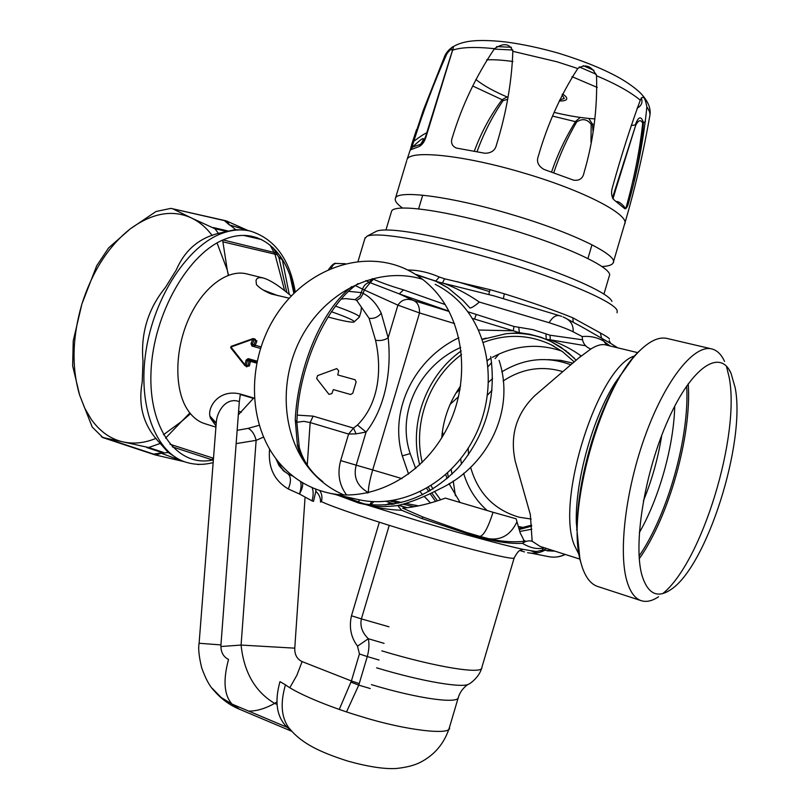 <?xml version="1.0" encoding="UTF-8"?>
<svg xmlns="http://www.w3.org/2000/svg" width="809" height="809" viewBox="0 0 809 809"><rect width="100%" height="100%" fill="white"/><g stroke="black" fill="none" stroke-linecap="round" stroke-linejoin="round"><path stroke-width="1.21" d="M658.577 596.749C652.246 600.996 646.482 602.311 641.284 600.703C635.156 598.69 630.464 592.471 627.197 582.045C617.995 552.871 625.64 488.585 645.936 433.725C666.151 378.743 694.476 344.199 711.849 348.942C717.118 350.307 721.355 354.463 724.54 361.411M726.421 366.194L729.162 377.328C740.468 435.464 701.868 562.285 662.804 593.543M641.284 600.703L597.649 586.464C591.126 584.32 586.04 578.051 582.389 567.645L580.973 562.943C564.965 513.482 601.39 383.527 640.718 349.771C650.669 340.417 659.487 336.655 667.162 338.486L711.849 348.942M688.237 383.779C691.837 435.191 669.033 516.648 639.282 558.716M735.189 387.784L731.033 373.283C720.313 348.507 692.251 366.204 668.487 419.082C644.611 471.657 632.739 545.185 642.204 576.109C647.938 593.826 657.302 598.448 670.297 589.953C706.5 567.443 745.959 443.069 735.189 387.784M610.006 345.959L603.453 340.973C597.022 337.313 589.943 335.846 582.217 336.554C582.338 342.783 585.22 346.93 590.843 349.013L578.728 357.972L534.729 395.722C516.162 413.965 509.69 435.879 515.303 461.474L530.35 514.635L532.16 541.251L540.159 546.449M543.86 547.632L543.648 547.845C537.581 549.584 530.522 548.087 522.472 543.375C525.537 541.049 528.762 540.341 532.16 541.251M516.86 522.038C510.61 534.941 501.186 540.493 488.585 538.683L479.848 536.367C483.701 535.75 488.1 527.721 493.055 512.279L516.112 518.791L520.227 532.949L524.414 541.272L522.472 543.375C511.187 543.81 498.728 542.232 485.087 538.663L486.765 538.258M365.961 504.634L420.741 521.572C465.468 534.85 499.234 544.042 522.038 549.149C541.605 552.658 534.698 551.404 541.919 550.332L543.891 547.642M524.414 541.272C514.18 542.303 503.542 541.727 492.499 539.552L492.256 539.492M485.087 538.663L468.593 534.102L470.393 533.596M543.557 550.15L546.419 548.441M468.593 534.102L421.873 518.518L401.628 510.287C388.178 509.71 376.367 507.84 366.194 504.685M466.146 532.342L423.137 517.103L402.609 508.153C415.502 507.152 429.761 503.805 445.395 498.111L493.055 512.279M344.331 496.463L364.556 504.169M312.102 487.615C313.538 491.134 313.498 495.563 312.001 500.872L299.472 493.986M315.581 489.051L315.864 491.275L313.518 501.378L312.001 500.872M319.777 490.557C321.952 493.915 322.498 497.596 321.395 501.6L320.506 502.076C320.758 498.081 319.211 494.491 315.864 491.275M269.579 449.187C267.941 467.309 274.17 480.566 288.277 488.96L299.451 493.996C302.111 489.243 303.142 485.481 302.536 482.69M299.451 493.996C301.221 488.666 301.545 484.47 300.422 481.395M288.277 488.96C291.23 481.81 291.149 476.804 288.055 473.932L293.283 476.38M385.468 505.038L390.605 502.874L386.196 501.368M393.568 504.098L391.556 504.401M370.623 504.917L373.849 501.661M369.683 504.826L371.806 501.54M367.033 493.015L368.56 492.681M358.336 501.914L359.601 499.851M351.47 615.78C348.901 627.197 350.914 637.33 357.527 646.169L368.307 638.726C362.179 632.668 359.874 626.065 361.39 618.895L351.47 615.78L379.34 522.209M384.073 643.357L368.307 638.726C369.42 644.085 369.076 650.021 367.276 656.564L359.429 653.965L357.527 646.169M339.264 709.422L351.399 680.966L359.236 683.585L367.276 656.564L379.067 660.053M351.005 682.149L358.751 685.132L359.236 683.585M346.545 711.9L358.751 685.132L370.259 688.53M372.231 278.63L373.434 279.196C381.383 282.766 391.404 286.315 403.489 289.865L399.302 293.9L370.188 282.695L364.252 289.925L362.543 289.126L359.934 295.902L354.989 299.654L356.749 300.452L369.086 318.291C373.94 318.908 377.985 317.209 381.221 313.194L388.158 337.788C391.546 368.065 386.51 406.067 366.093 432.046L356.203 465.175L372.696 469.928C369.551 480.809 368.135 488.383 368.459 492.641C357.204 486.31 353.118 477.158 356.203 465.175L340.67 460.584L348.598 434.049L356.081 433.867L366.093 432.046L357.477 425.049L353.493 428.092L356.081 433.867M350.651 499.295L348.719 497.434M346.616 495.027C339.163 484.985 337.181 473.508 340.67 460.584M313.144 416.139L310.16 422.551L348.598 434.049L353.493 428.092L313.144 416.139L297.136 415.118M259.153 425.291L248.211 428.365L237.158 430.327M307.258 465.114L310.16 422.551L303.86 421.347L296.893 422.247M263.461 437.113L256.14 440.349C254.683 434.453 252.034 430.459 248.211 428.365M216.003 425.918L210.441 418.152L209.875 415.998C207.883 406.239 219.431 388.816 240.364 394.054L239.322 401.628C226.267 396.754 217.388 411.154 216.387 421.176L216.296 422.247M220.877 646.522L241.082 645.066L256.14 440.349L236.147 443.605M216.205 423.36L210.441 418.152M216.236 423.026L209.875 415.998M282.745 470.11L288.055 473.932C283.585 471.243 280.278 467.106 278.144 461.524M289.632 728.727L287.144 727.301C276.718 717.128 274.322 701.909 279.975 681.633L285.466 684.849C280.329 702.505 281.219 716.501 288.135 726.826L289.248 728.252M239.595 709.291L232.041 704.103L287.144 727.301L290.805 730.112M212.17 688.297L221.211 697.52L232.052 704.103C224.073 695.184 222.9 680.288 228.542 659.426C223.213 656.787 220.685 651.953 220.938 644.915L199.115 643.266M276.83 701.888L274.656 703.426C265.15 708.644 256.473 711.202 248.626 711.091M276.971 704.376L274.656 703.415C255.128 691.725 243.934 672.269 241.082 645.066L294.769 648.161C294.587 654.673 297.034 659.153 302.111 661.6L296.873 675.282L289.814 687.711M414.208 506.707L402.922 504.199M398.604 503.168L389.877 500.963M340.993 299.128L345.403 298.612L354.979 299.654M354.221 321.861L359.368 317.037C359.752 315.601 351.753 311.94 335.391 306.065M361.38 307.167L361.036 311.455L359.429 316.845M291.28 295.983L284.505 290.583C275.899 283.797 268.821 279.601 263.279 278.003C259.022 277.072 256.605 277.932 256.028 280.602L256.463 284.596C259.436 288.004 264.3 291.109 271.045 293.91L289.197 298.208M331.387 311.687C347.526 317.421 355.09 320.849 354.079 321.992C352.754 322.569 347.395 321.76 338 319.565L327.969 316.997M263.087 289.966L277.892 295.649M348.537 291.331L361.502 292.625L363.201 293.414L360.693 297.783L356.749 300.452M381.221 313.194C376.711 303.871 370.714 297.277 363.201 293.414L364.252 289.925L397.917 305.145C401.598 299.654 406.725 298.076 413.308 300.412C417.515 302.05 419.598 306.227 419.537 312.952L397.917 305.145L388.158 337.788C384.588 340.215 380.392 341.034 375.548 340.245C381.929 368.489 379.502 402.983 357.477 425.038M393.063 500.488L401.547 502.5M405.683 503.39L418.566 505.878M430.509 502.945L424.209 496.392M422.763 494.764L420.195 491.781M323.003 481.84L315.348 475.49M326.947 485.41L323.357 482.69M499.072 360.389C515.899 410.8 487.2 466.722 440.076 488.717C424.078 497.09 409.961 502.692 397.715 505.514L401.628 510.287M523.484 540.038L525.901 541.454M364.485 504.159L343.987 496.382M305.499 463.739L300.857 455.568L297.479 445.901L295.255 419.871C297.378 372.807 318.594 312.921 351.682 286.639M397.715 505.514C385.842 507.081 375.892 506.919 367.862 505.049L367.61 504.988M490.729 356.547C496.584 398.271 485.633 435.475 457.884 468.148C428.173 498.233 395.166 509.882 358.862 503.087L336.322 494.683M435.191 284.333C444.272 288.823 452.474 294.82 459.775 302.333C491.103 334.299 497.747 392.648 473.892 438.306C450.229 484.075 400.404 509.458 358.276 499.558L327.817 492.802C308.178 488.08 291.786 477.866 278.67 462.151C246.897 423.724 246.614 359.772 276.627 314.418C306.358 268.891 363.19 248.09 407.473 269.882C416.787 274.484 425.18 280.642 432.653 288.378C464.71 321.294 471.364 381.696 446.689 429.063C422.217 476.562 370.957 502.955 327.817 492.802M343.967 494.956C330.81 489.334 319.545 480.951 310.181 469.807C280.571 434.403 278.336 376.539 303.638 333.227C328.767 289.834 379.077 265.888 422.52 279.277M418.041 275.384L435.262 280.905L448.004 287.873L462.829 300.26L469.968 308.037C471.789 307.865 474.913 305.873 479.353 302.06C466.914 293.556 454.628 287.175 442.483 282.897L444.596 278.792L439.307 277.022C428.962 272.522 418.87 270.186 409.03 270.024L407.665 269.973M448.004 287.873L437.871 281.977L416.423 274.544M418.223 275.485L436.152 281.289M437.477 281.785L494.471 296.003M408.909 270.631L409.03 270.024M467.744 311.718L513.968 326.462L533 329.647L550.039 335.209L582.46 339.79M503.441 298.551L504.29 293.788L489.991 289.652L444.596 278.792M617.075 312.79L617.196 310.777C615.74 302.424 563.185 279.55 498.647 260.518C448.813 246.017 410.598 237.603 383.982 235.277C375.568 234.671 369.915 234.984 367.043 236.198L364.899 238.524M457.034 281.603L489.475 291.604M611.928 301.423C609.592 294.082 574.117 277.345 524.181 261.054C474.307 244.763 418.749 231.91 392.658 230.221C384.669 229.695 379.279 230.029 376.478 231.232L375.568 231.708M609.41 339.062C609.602 338.425 606.598 336.382 600.379 332.964L572.883 317.826L573.187 322.255M581.873 326.907L611.23 343.744M600.379 332.964L601.481 337.899L606.72 345.17M585.564 345.756L550.272 339.831L550.039 335.209M580.933 355.98L580.69 355.626C572.367 349.579 562.235 344.31 550.272 339.831L546.267 339.274L545.923 333.915M581.206 355.738L579.426 357.325M482.316 339.467L505.969 333.733L519.378 332.711L529.561 334.208L540.978 337.262L551.131 341.58L561.052 347.283L574.289 358.144M518.812 528.469L531.634 525.142M574.299 361.947L562.579 351.682L551.03 344.725C529.015 334.42 506.444 333.662 483.297 342.44M461.181 350.944C428.992 373.566 411.124 416.787 417.717 455.811L419.628 464.983M428.426 487.342L430.337 490.679M431.723 492.903L437.436 500.832M553.346 342.723L552.021 342.045C537.459 334.926 522.108 332.155 505.969 333.733M461.565 354.554C429.134 378.187 412.61 423.532 422.247 462.465M431.096 485.703L433.007 489.051M434.544 491.518L440.581 499.79M460.099 502.51L449.066 483.64M447.084 478.645L445.739 474.65M441.684 437.922C443.302 418.85 449.632 401.507 460.655 385.863M487.402 360.339L491.002 358.144M492.428 357.335C514.999 345.2 538.076 343.107 561.679 351.045M426.697 488.353L428.75 491.599M430.105 493.682L435.576 501.418M460.705 347.425C421.165 364.768 395.914 411.255 410.173 453.596L415.705 468.492M485.987 338.122L482.215 339.193M478.523 330.021L513.3 330.8L519.378 332.711L518.761 327.332M513.3 330.81L513.968 326.462M472.284 318.392L513.3 330.8M355.373 285.587L362.543 289.126C363.706 285.668 365.971 283.393 369.339 282.29L370.188 282.695L373.434 279.196M365.83 280.581L369.339 282.29L372.494 278.741M435.839 280.996L439.307 277.022M561.648 316.43L560.819 316.076C556.693 314.388 552.79 316.602 549.109 322.71C560.131 326.219 568.14 329.253 573.156 331.811C573.53 325.208 570.709 320.495 564.682 317.694L563.024 316.936M331.114 268.376C332.752 265.018 334.481 263.38 336.301 263.461L336.504 263.461M295.255 419.871L296.883 422.682L299.269 447.468L297.186 444.535M369.086 318.291L375.548 340.245M531.786 529.197L519.752 531.493M408.596 474.145L402.295 455.882C388.573 408.889 415.614 358.013 458.855 337.778M590.843 349.013C596.759 345.301 601.684 343.936 605.607 344.897L637.816 352.673M215.912 427.142L204.778 423.663C197.74 421.428 191.824 416.524 187.041 408.949C174.238 388.674 174.724 349.842 188.8 318.604C202.796 287.276 227.693 268.901 246.755 273.907L263.279 278.003M253.743 398.008L238.331 414.784M260.923 346.859L255.27 345.301L254.815 345.918M256.615 363.089L250.436 361.35L249.415 365.921L245.006 364.849L230.949 347.01L252.732 339.244L254.016 339.8L252.327 344.209L252.711 345.342L251.933 346.04L251.023 343.704L252.893 338.637L253.561 338.637L252.893 338.637M249.071 361.036L250.153 360.298L250.436 361.35L249.071 361.036L248.039 365.668L247.119 366.457L245.279 365.84L246.381 365.112L247.423 360.47L249.071 361.036M249.415 365.921L246.917 366.386M246.694 366.912L245.987 366.072M254.471 338.971L255.138 339.214M251.023 343.704L253.965 344.796L255.664 340.397L254.016 339.8L253.561 338.637L255.391 339.305L255.664 340.397L256.949 340.953L255.27 345.301L253.965 344.796L254.107 345.726M244.763 365.385L230.696 347.789L231.131 346.292L230.707 347.799M256.827 362.078L248.414 359.702L247.423 360.47L246.057 360.157L248.13 358.63L248.414 359.702L256.807 362.169M355.07 379.745L337.747 374.931L338.698 370.755L336.746 368.601L317.553 375.639L316.673 378.572L329.02 394.387L331.852 393.589L333.348 389.604L350.651 394.509L352.764 393.225L356.142 381.929L355.07 379.745M391.323 212.039L391.586 211.179C394.448 203.281 447.953 210.724 508.345 228.785C568.798 246.745 614.466 268.871 609.258 276.071L603.969 294.031M402.437 207.964C396.713 203.838 394.398 200.571 395.49 198.144C397.735 189.589 451.715 196.526 511.794 214.567C572.57 232.416 619.249 255.553 613.111 263.016C611.938 265.049 608.277 266.222 602.118 266.535M616.498 201.552C619.006 201.512 622.091 203.888 625.772 208.682C634.064 179.183 639.717 150.717 642.7 123.261C640.829 119.287 638.493 119.965 635.682 125.304L612.433 197.993M634.084 181.277C638.968 160.799 642.083 141.231 643.428 122.574C641.092 115.606 638.392 116.385 635.318 124.93L631.162 125.537M646.876 106.99C643.57 139.259 637.654 170.537 629.129 200.824C627.804 206.285 626.378 208.924 624.851 208.752L614.082 199.924C611.371 196.597 610.866 192.259 612.565 186.919C621.322 155.48 630.565 126.568 640.293 100.195C642.852 94.704 645.046 96.959 646.876 106.99C649.617 110.823 650.537 114.039 649.647 116.638C643.347 153.002 634.964 188.912 624.497 224.386C631.04 215.457 584.826 190.914 524.101 173.126C464.093 155.095 409.748 149.584 407.048 159.555L423.168 110.671L446.578 53.556C452.605 45.769 454.618 44.647 452.605 50.198L426.313 135.973C424.765 141.282 422.419 144.771 419.305 146.459L420.629 144.275C425.463 136.852 423.946 136.681 416.099 143.769L412.216 147.339M596.536 75.753C597.507 108.78 593.331 141.12 584.017 172.762C582.864 178.476 579.396 180.943 573.611 180.164L543.951 169.415C538.116 165.976 536.256 161.537 538.349 156.117C547.582 124.05 560.728 94.865 577.788 68.532C585.544 63.527 591.794 65.933 596.536 75.753C616.074 84.005 630.666 92.155 640.293 100.195M551.576 171.983C557.593 154.297 565.643 137.388 575.705 121.269L580.306 117.447M588.689 118.427L592.431 124.03L593.017 131.149M615.77 189.397L635.682 125.304M642.7 123.261L645.451 121.502M583.269 65.701L593.937 70.343M496.625 46.578L511.45 47.286M579.234 66.914L596.354 74.357M494.157 49.096L512.795 50.016M562.518 93.975C565.794 96.089 567.18 97.808 566.674 99.153C565.987 100.488 563.519 101.085 559.252 100.943M553.75 172.742C559.595 155.186 567.23 138.258 576.655 121.957C582.399 118.276 587.233 119.075 591.157 124.353L590.995 142.202M591.157 124.353L594.13 124.252M576.655 121.957L552.78 116.132M507.516 99.355L503.056 100.64L502.096 99.709C490.416 115.414 481.173 132.534 474.357 151.091M512.835 51.311C509.822 43.484 503.714 42.604 494.491 48.671C475.975 76.268 462 105.666 452.544 136.863C450.421 142.242 451.685 145.974 456.337 148.047L484.854 153.245C491.376 153.194 495.27 150.353 496.524 144.71C506.363 112.845 511.804 81.709 512.835 51.311L556.996 61.787L577.788 68.532M420.619 144.275L412.529 147.086L410.527 149.827L411.114 146.348M450.461 56.691L452.605 50.198C461.09 47.195 475.055 46.689 494.491 48.671M425.655 136.347L426.313 135.973M426.697 132.939C425.119 133.263 420.811 136.054 413.783 141.312L411.852 147.693M452.049 50.997C452.504 47.771 450.765 48.742 446.821 53.9C433.988 82.852 422.986 111.986 413.803 141.302L412.651 141.444L416.544 129.632M420.619 144.285L423.683 141.191M416.038 143.83L411.366 148.229M446.821 53.9L444.363 56.933M477.067 151.627C483.63 133.414 492.297 116.425 503.056 100.64M507.031 96.938L502.096 99.709L472.689 85.987M507.931 97.323C493.844 91.356 483.145 85.39 475.854 79.434M486.644 59.836C493.905 59.492 502.662 60.058 512.926 61.514M571.973 76.653L597.264 87.453M594.898 118.903C582.864 118.195 569.324 116.041 554.296 112.421M559.666 100.043L564.257 98.455L562.073 94.896M542.414 551.394L540.533 550.787M455.406 495.755L453.222 480.991M452.039 474.145L451.169 469.523M443.312 435.202L442.371 431.662M531.179 553.184L549.18 556.754C554.458 557.725 559.767 556.946 565.097 554.398M450.148 404.328L458.622 396.602M488.151 366.568L491.65 362.614M495.128 358.569L498.91 354.069M524.505 551.93L520.005 550.535M527.599 552.709C533.728 553.872 539.401 553.083 544.629 550.353M468.209 448.176L468.512 454.83M470.585 467.187C477.947 493.166 494.117 509.832 519.085 517.204L531.139 519.044M562.67 371.594C541.818 365.456 521.977 368.591 503.127 380.988M492.074 390.171L487.564 395.075M523.443 527.498L518.215 526.477M487.2 510.55C475.945 500.579 468.087 488.171 463.628 473.316M461.454 464.073L460.675 458.804M488.636 382.091L492.62 378.551M501.792 371.857C524.151 358.347 547.187 356 570.901 364.829M284.626 290.674L274.949 254.157L270.054 245.016M286.821 292.403L279.085 258.172M278.508 256.746L282.351 259.982L289.258 294.345M278.579 256.868L281.997 259.234L280.349 256.241M282.351 259.982L281.997 259.234M278.731 257.201L273.017 247.625M245.855 230.059L234.954 229.695L219.421 233.144C199.166 237.876 184.796 250.143 176.291 269.963L165.38 287.488C148.027 308.947 140.564 333.51 143.001 361.198L142.192 382.293C137.965 405.612 143.527 425.494 158.888 441.957L168.232 452.484L160.951 453.313L155.662 455.062L153.639 454.112L160.657 453.05L182.783 461.17M247.817 230.514L230.039 225.104L235.662 229.635M225.418 220.675L226.975 221.17L229.655 225.135L224.366 220.594L225.418 220.675L170.861 208.378L156.006 211.523L130.289 228.856C108.639 245.966 92.509 271.005 81.911 303.972L96.726 265.716L108.628 247.908L130.289 228.856C151.991 213.091 172.216 209.4 190.995 217.773L214.941 228.735L225.863 231.273M180.235 460.321L168.232 452.484M228.33 275.282L227.289 270.135L228.502 275.212M222.637 240.162L227.289 270.135L217.045 242.973M218.481 233.437L214.941 228.735M212.201 235.55C206.255 227.541 199.186 221.615 190.995 217.773L172.732 208.803M73.225 340.913L81.911 303.972C72.254 337.292 71.495 367.67 79.636 395.105L72.648 365.85L73.225 340.913M102.905 437.588L92.236 427.071L79.636 395.105L84.763 408.242L91.346 419.517C100.063 431.601 110.611 439.065 122.958 441.896L105.18 438.043M163.337 452.362L148.644 447.519L122.958 441.896C133.758 444.222 144.801 443.039 156.086 438.316M148.644 447.519L160.03 443.514M163.458 434.736L181.489 421.529L165.532 438.165M213.485 458.42L211.584 459.643L212.888 459.927M190.469 413.723L181.489 421.529L189.852 412.974M357.285 501.802L364.616 504.179M632.365 358.822L621.393 374.162C595.99 413.551 575.947 485.056 577.151 531.998L579.81 557.886M686.679 385.984C689.743 436.314 667.829 514.605 639.1 556.026M639.343 532.595C659.173 498.233 673.836 445.82 674.726 406.148M640.718 349.771C634.084 356.112 627.642 364.242 621.393 374.162L615.477 382.263C592.886 417.313 575.239 480.273 576.301 522.038L577.151 531.998C577.333 543.739 578.607 554.054 580.973 562.943M661.742 435.323C658.172 457.904 652.044 479.767 643.388 500.933M579.204 554.954L574.35 545.175C555.257 500.104 598.599 365.88 634.903 355.829M543.678 550.16L554.266 550.949M423.137 517.103L421.873 518.518M394.387 503.967L390.605 502.874L394.135 504.007M406.887 507.749L398.564 505.322M351.996 499.841L365.799 504.361M407.22 507.718L398.827 505.261M388.987 626.803L361.39 618.895L389.24 525.344M302.111 661.6L351.399 680.966L359.429 653.965M240.364 394.054L254.248 398.159M220.938 644.915L239.322 401.628M305.023 497.838L294.769 648.161M285.466 684.849C298.925 694.84 334.916 708.876 361.886 716.744C406.037 730.567 452.544 735.715 449.45 727.453C444.363 743.461 434.504 755.161 419.891 762.553C413.986 765.486 406.088 767.468 396.218 768.499C384.285 769.207 368.075 766.72 347.587 761.036C318.928 751.794 300.442 742.945 288.135 726.826M321.395 501.6C332.499 506.99 372.939 520.713 416.645 533.728C471.394 550.12 516.759 561.072 514.241 557.694C519.843 548.047 519.732 551.273 522.988 549.351M402.022 478.625L372.696 469.928L419.537 312.952L454.537 323.549M371.422 684.647C418.597 698.905 459.269 704.305 458.42 697.105C460.999 688.833 468.138 684.111 468.269 684.343M376.61 667.829C423.097 681.856 464.639 688.661 469.321 683.747C468.765 684.525 479.09 677.77 481.608 668.305M381.838 650.871C436.688 667.415 483.246 674.696 481.83 667.546L514.15 557.988M445.233 304.589L403.489 289.865M504.29 293.788C531.078 302.141 553.953 310.15 572.883 317.826M474.59 319.11L476.177 314.428M449.157 311.485L413.308 300.412L399.302 293.9L448.995 311.162M488.828 294.425L489.991 289.652M549.109 322.71L479.353 302.06M573.156 331.811L582.217 336.554M402.295 455.882L410.173 453.596M230.707 347.789L244.803 365.516L246.057 360.157M260.427 348.386L251.933 346.04M257.029 361.127L248.13 358.63M231.344 346.282L252.863 338.647M406.725 160.627L395.49 198.144M641.264 97.849C642.993 102.288 641.598 105.746 637.077 108.224M410.527 149.827L419.305 146.459M449.501 484.642L449.319 483.489M448.358 477.532L447.559 473.002M537.115 552.901L530.906 550.838M455.821 393.275L460.099 389.301M487.463 360.794L488.414 359.692M572.914 363.13L560.586 360.329L547.956 359.631M223.122 239.949L276.395 253.005M223.051 241.861L277.436 254.774M243.752 235.429L261.6 239.585M257.232 237.745L248.505 235.722M227.541 230.858L213.333 227.562M224.366 220.594L170.861 208.378M101.418 436.799L153.639 454.112M146.682 447.498L162.366 452.676M172.287 446.831L211.584 459.643L209.844 460.483M213.495 458.248L170.001 444.252M238.422 413.551L239.444 413.864M241.426 412.145L238.594 411.296M240.374 394.509L253.48 398.382M202.725 464.265L203.463 464.214M293.879 293.333L290.107 276.021M245.774 230.039L250.173 231.05C241.426 229.008 232.173 229.736 222.404 233.235C188.436 245.137 154.367 296.074 145.994 350.934C137.409 405.825 155.763 452.777 185.423 462.04C194.382 464.912 203.625 465.094 213.151 462.586M294.345 292.878C287.701 251.397 259.568 225.994 226.227 238.706C189.195 251.579 153.245 313.366 151.01 371.725C148.36 430.206 178.496 468.067 213.364 459.866M731.033 373.283L728.828 369.248M670.297 589.953L666.555 592.127M580.043 559.161L540.19 546.459M542.586 550.08L543.547 550.14M488.585 538.683L492.499 539.542M216.023 422.419L216.225 423.046M216.256 422.743L199.105 643.286C198.114 648.444 198.984 656.645 201.704 667.88C205.648 678.903 209.814 686.548 214.223 690.805M284.677 471.789L282.907 470.262M288.226 726.957L289.177 728.171M239.474 709.24L291.938 731.376M365.89 504.371L351.703 499.729M336.979 495.037L335.32 494.471M275.839 458.572L279.095 465.721L284.374 471.536M239.353 709.19C229.463 705.064 220.877 698.703 213.596 690.107M449.45 727.453L458.187 697.884M576.595 529.743L576.908 529.116M554.863 551.141L547.096 550.818M479.848 536.367L465.812 532.251M367.862 505.038L358.862 503.087M407.473 269.882L411.002 271.723M439.176 282.665L437.871 281.977M435.788 281.138L438.569 282.371M358.033 261.408L365.152 237.684M376.478 231.232L367.043 236.198M609.207 340.629L610.613 343.35M576.2 360.278L568.019 352.4M566.816 351.43L551.131 341.58M551.03 344.725L554.094 346.323M552.021 342.045L551.071 341.55M435.303 280.935L435.818 281.158M492.994 295.578L494.066 295.882M560.819 316.076L493.763 295.801M336.301 263.461L345.291 263.704M617.702 347.819L611.27 343.764M564.682 317.694L581.62 326.775M299.269 447.478C303.324 461.251 311.01 472.507 322.336 481.244M531.685 526.113L519.156 529.582M620.169 375.841L620.129 375.275M358.185 283.544C335.31 298.743 316.713 333.096 307.198 363.605C300.726 384.083 297.287 403.681 296.893 422.389M328.666 269.417C332.074 264.634 334.623 262.652 336.322 263.461M587.951 258.455L591.986 244.773M418.637 208.803L422.702 195.191M385.954 229.978L391.586 211.179M613.111 263.016L624.497 224.386M612.969 198.893L624.032 161.406M623.668 162.629L615.669 189.751M423.39 110.044L444.93 55.609C448.257 48.712 455.305 44.141 466.065 41.906C475.045 40.025 488.242 40.035 505.645 41.937C522.594 44.192 540.463 48.014 559.231 53.404C584.341 61.221 604.636 69.523 620.129 78.301C628.32 83.074 634.994 87.888 640.162 92.742C647.776 100.609 651.033 107.991 649.951 114.888M425.676 136.286L450.603 56.185M447.428 66.813L450.38 56.933M412.155 147.4L416.099 143.769M423.451 141.605L425.665 136.296M412.651 141.454L411.508 145.074M565.279 554.458C560.212 556.946 554.792 557.694 549.028 556.723M278.64 257.009L279.509 259.406M180.195 460.311L185.423 462.04M213.374 459.724L212.656 460.008M184.341 461.686L154.913 454.85L102.612 437.507M203.605 464.204L203.019 464.376M198.68 464.578L196.931 464.255M226.975 221.17L248.161 230.595M250.173 231.05C274.575 238.625 289.612 258.941 295.265 291.988"/></g></svg>
